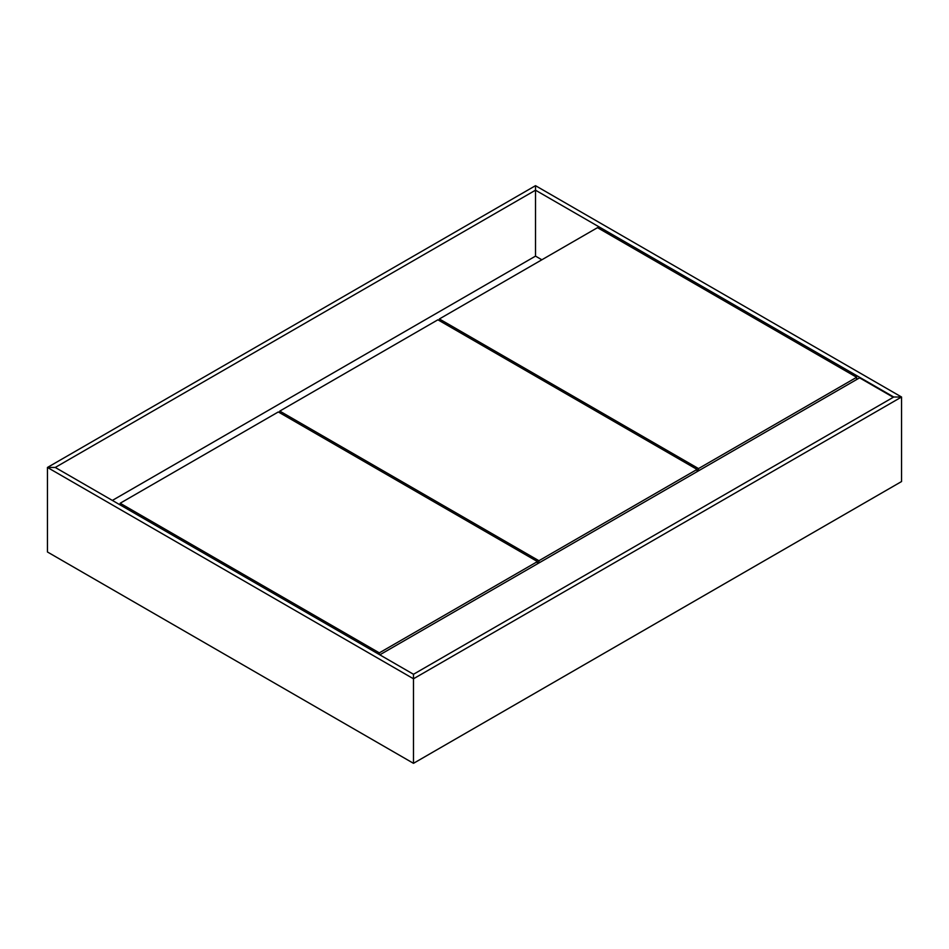 <?xml version="1.0" encoding="UTF-8"?>
<svg xmlns="http://www.w3.org/2000/svg" width="949" height="949" viewBox="0 0 949 949"><rect width="100%" height="100%" fill="white"/><g stroke="black" fill="none" stroke-linecap="round" stroke-linejoin="round"><path stroke-width="1.42" d="M901.55 481.546L901.55 397.014L893.744 397.014L535.509 190.191L535.509 185.672L535.509 256.123L535.509 190.191L55.256 467.454L47.45 467.454L55.256 467.454L413.491 674.276L413.491 763.316L901.55 481.546L901.55 397.014L413.491 678.784L47.45 467.454L47.45 551.986L413.491 763.328L55.256 556.494M541.855 259.789L535.509 256.123L112.362 500.42M433.017 752.047L413.491 763.328L413.491 674.276L893.744 397.014L901.55 397.014L535.509 185.672L47.45 467.454L47.45 551.986M893.744 486.054L874.219 497.323M439.363 318.959L698.511 468.581L856.65 377.287L597.49 227.665L439.363 318.959L439.363 320.655M856.65 377.287L856.65 379.541M698.511 468.581L698.511 470.834M893.258 397.287L859.58 377.844L379.814 654.834M120.167 503.243L379.327 652.865L537.454 561.571L278.306 411.949L120.167 503.243L120.167 504.927M537.454 561.571L537.454 563.825M379.327 652.865L379.327 654.561M564.062 676.4L583.576 665.119M723.648 584.252L743.174 572.982M279.765 411.095L538.925 560.729L697.052 469.423L437.892 319.801L279.765 411.095L279.765 412.791M697.052 469.423L697.052 471.677M538.925 560.729L538.925 562.982"/></g></svg>
